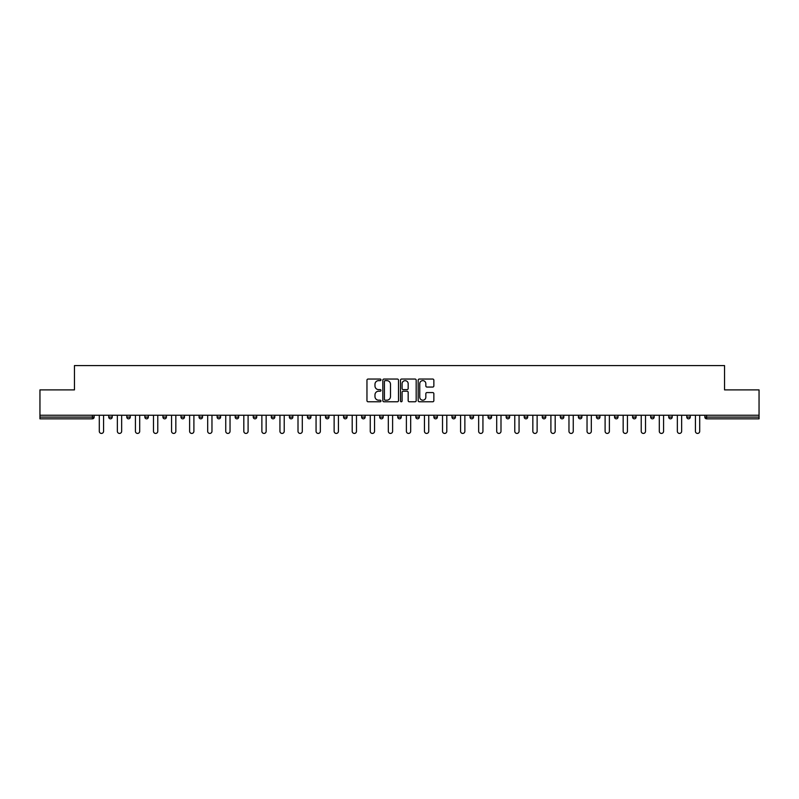 <?xml version="1.0" encoding="UTF-8"?>
<svg xmlns="http://www.w3.org/2000/svg" width="799" height="799" viewBox="0 0 799 799"><rect width="100%" height="100%" fill="white"/><g stroke="black" fill="none" stroke-linecap="round" stroke-linejoin="round"><path stroke-width="1.2" d="M380.973 379.835A0.799 0.799 0 0 0 380.174 379.046L368.099 379.046A1.139 1.139 0 0 0 366.961 380.184L366.961 400.639A1.139 1.139 0 0 0 368.099 401.777L380.174 401.777A0.799 0.799 0 0 0 380.973 400.978A0.799 0.799 0 0 0 380.174 400.189L378.616 400.189A3.635 3.635 0 0 1 374.981 396.544L374.981 394.846A3.635 3.635 0 0 1 378.616 391.21L380.174 391.21A0.799 0.799 0 0 0 380.973 390.411A0.799 0.799 0 0 0 380.174 389.612L378.616 389.612A3.635 3.635 0 0 1 374.981 385.977L374.981 384.269A3.635 3.635 0 0 1 378.616 380.634L380.174 380.634A0.799 0.799 0 0 0 380.973 379.835M432.718 387.056A1.139 1.139 0 0 0 433.857 385.917L433.857 380.184A1.139 1.139 0 0 0 432.718 379.046L419.305 379.046A1.139 1.139 0 0 0 418.167 380.184L418.167 400.639A1.139 1.139 0 0 0 419.305 401.777L432.718 401.777A1.139 1.139 0 0 0 433.857 400.639L433.857 393.707A1.139 1.139 0 0 0 432.718 392.569L426.976 392.569A1.139 1.139 0 0 0 425.837 393.707L425.837 397.143A3.036 3.036 0 0 1 422.801 400.189A3.036 3.036 0 0 1 419.765 397.143L419.765 383.68A3.036 3.036 0 0 1 422.801 380.634A3.036 3.036 0 0 1 425.837 383.68L425.837 385.917A1.139 1.139 0 0 0 426.976 387.056L432.718 387.056M39.95 415.25L39.95 389.892L74.457 389.892L74.457 365.572L724.543 365.572L724.543 389.892L759.05 389.892L759.05 415.25L39.95 415.25L39.95 417.098L92.404 417.098L92.404 415.25M398.501 380.184A1.139 1.139 0 0 0 397.373 379.046L383.959 379.046A1.139 1.139 0 0 0 382.821 380.184L382.821 400.639A1.139 1.139 0 0 0 383.959 401.777L397.373 401.777A1.139 1.139 0 0 0 398.501 400.639L398.501 380.184M401.627 379.046L415.041 379.046A1.139 1.139 0 0 1 416.179 380.184L416.179 400.639A1.139 1.139 0 0 1 415.041 401.777L409.308 401.777A1.139 1.139 0 0 1 408.169 400.639L408.169 392.339A1.139 1.139 0 0 0 407.031 391.21L403.225 391.21A1.139 1.139 0 0 0 402.087 392.339L402.087 400.978A0.799 0.799 0 0 1 401.288 401.777A0.799 0.799 0 0 1 400.499 400.978L400.499 380.184A1.139 1.139 0 0 1 401.627 379.046M94.142 415.25L94.142 417.098A1.738 1.738 0 0 1 92.404 418.836L39.95 418.836L39.95 417.098M759.05 415.25L759.05 418.836L706.596 418.836A1.738 1.738 0 0 1 704.858 417.098L704.858 415.25M112.21 415.25L112.21 417.098L108.734 417.098A1.738 1.738 0 0 0 110.472 418.836A1.738 1.738 0 0 1 108.734 417.098L108.734 415.25M92.404 418.836A1.738 1.738 0 0 0 94.142 417.098L92.404 417.098L92.404 418.836M126.801 415.25L126.801 417.098L126.801 415.25M130.267 415.25L130.267 417.098L130.267 415.25M148.334 415.25L148.334 417.098L144.859 417.098A1.738 1.738 0 0 0 146.597 418.836A1.738 1.738 0 0 1 144.859 417.098L144.859 415.25M162.926 415.25L162.926 417.098L162.926 415.25M166.402 415.25L166.402 417.098L166.402 415.25M180.993 415.25L180.993 417.098L180.993 415.25M184.469 415.25L184.469 417.098L184.469 415.25M202.527 415.25L202.527 417.098A1.738 1.738 0 0 1 200.789 418.836A1.738 1.738 0 0 1 199.051 417.098L199.051 415.25M217.118 417.098L220.594 417.098L220.594 415.25L220.594 417.098A1.738 1.738 0 0 1 218.856 418.836A1.738 1.738 0 0 1 217.118 417.098L217.118 415.25M235.186 417.098L238.661 417.098L238.661 415.25L238.661 417.098A1.738 1.738 0 0 1 236.923 418.836A1.738 1.738 0 0 1 235.186 417.098L235.186 415.25M256.719 415.25L256.719 417.098A1.738 1.738 0 0 1 254.981 418.836A1.738 1.738 0 0 1 253.253 417.098L253.253 415.25M271.31 415.25L271.31 417.098L271.31 415.25M274.786 415.25L274.786 417.098L274.786 415.25M292.853 415.25L292.853 417.098A1.738 1.738 0 0 1 291.116 418.836A1.738 1.738 0 0 1 289.378 417.098L289.378 415.25M307.445 415.25L307.445 417.098L307.445 415.25M310.911 415.25L310.911 417.098A1.738 1.738 0 0 1 309.183 418.836A1.738 1.738 0 0 1 307.445 417.098L310.911 417.098M328.978 415.25L328.978 417.098L325.503 417.098A1.738 1.738 0 0 0 327.24 418.836A1.738 1.738 0 0 1 325.503 417.098L325.503 415.25M343.57 417.098L347.046 417.098L347.046 415.25L347.046 417.098A1.738 1.738 0 0 1 345.308 418.836A1.738 1.738 0 0 1 343.57 417.098L343.57 415.25M361.637 417.098L365.113 417.098L365.113 415.25L365.113 417.098A1.738 1.738 0 0 1 363.375 418.836A1.738 1.738 0 0 1 361.637 417.098L361.637 415.25M383.17 415.25L383.17 417.098A1.738 1.738 0 0 1 381.433 418.836A1.738 1.738 0 0 1 379.695 417.098L379.695 415.25M399.5 418.836A1.738 1.738 0 0 0 401.238 417.098L401.238 415.25L401.238 417.098A1.738 1.738 0 0 1 399.5 418.836A1.738 1.738 0 0 1 397.762 417.098L397.762 415.25M419.305 415.25L419.305 417.098A1.738 1.738 0 0 1 417.567 418.836A1.738 1.738 0 0 1 415.83 417.098L415.83 415.25M437.363 415.25L437.363 417.098A1.738 1.738 0 0 1 435.625 418.836A1.738 1.738 0 0 1 433.887 417.098L433.887 415.25M451.954 415.25L451.954 417.098L451.954 415.25M455.43 415.25L455.43 417.098A1.738 1.738 0 0 1 453.692 418.836A1.738 1.738 0 0 1 451.954 417.098L455.43 417.098M470.022 415.25L470.022 417.098L470.022 415.25M473.497 415.25L473.497 417.098A1.738 1.738 0 0 1 471.76 418.836A1.738 1.738 0 0 1 470.022 417.098L473.497 417.098A1.738 1.738 0 0 1 471.76 418.836M488.089 415.25L488.089 417.098L488.089 415.25M491.555 415.25L491.555 417.098A1.738 1.738 0 0 1 489.817 418.836A1.738 1.738 0 0 1 488.089 417.098A1.738 1.738 0 0 0 489.817 418.836A1.738 1.738 0 0 0 491.555 417.098L488.089 417.098A1.738 1.738 0 0 0 489.817 418.836M506.147 415.25L506.147 417.098L506.147 415.25M509.622 415.25L509.622 417.098A1.738 1.738 0 0 1 507.884 418.836A1.738 1.738 0 0 1 506.147 417.098A1.738 1.738 0 0 0 507.884 418.836A1.738 1.738 0 0 0 509.622 417.098L506.147 417.098A1.738 1.738 0 0 0 507.884 418.836M525.952 418.836A1.738 1.738 0 0 0 527.69 417.098L527.69 415.25L527.69 417.098A1.738 1.738 0 0 1 525.952 418.836A1.738 1.738 0 0 1 524.214 417.098L524.214 415.25M545.747 415.25L545.747 417.098L542.281 417.098A1.738 1.738 0 0 0 544.019 418.836A1.738 1.738 0 0 1 542.281 417.098L542.281 415.25M563.814 415.25L563.814 417.098A1.738 1.738 0 0 1 562.077 418.836A1.738 1.738 0 0 1 560.339 417.098L560.339 415.25M578.406 415.25L578.406 417.098L578.406 415.25M581.882 415.25L581.882 417.098L581.882 415.25M599.949 415.25L599.949 417.098A1.738 1.738 0 0 1 598.211 418.836A1.738 1.738 0 0 1 596.473 417.098L596.473 415.25M618.007 415.25L618.007 417.098L614.531 417.098A1.738 1.738 0 0 0 616.269 418.836A1.738 1.738 0 0 1 614.531 417.098L614.531 415.25M636.074 415.25L636.074 417.098A1.738 1.738 0 0 1 634.336 418.836A1.738 1.738 0 0 1 632.598 417.098L632.598 415.25M654.141 415.25L654.141 417.098L650.666 417.098A1.738 1.738 0 0 0 652.403 418.836A1.738 1.738 0 0 1 650.666 417.098L650.666 415.25M672.199 415.25L672.199 417.098A1.738 1.738 0 0 1 670.461 418.836A1.738 1.738 0 0 1 668.733 417.098L668.733 415.25M690.266 415.25L690.266 417.098L686.79 417.098A1.738 1.738 0 0 0 688.528 418.836A1.738 1.738 0 0 1 686.79 417.098L686.79 415.25M110.472 418.836A1.738 1.738 0 0 0 112.21 417.098A1.738 1.738 0 0 1 110.472 418.836A1.738 1.738 0 0 1 108.734 417.098M128.539 418.836A1.738 1.738 0 0 1 126.801 417.098L130.267 417.098A1.738 1.738 0 0 1 128.539 418.836M146.597 418.836A1.738 1.738 0 0 0 148.334 417.098A1.738 1.738 0 0 1 146.597 418.836A1.738 1.738 0 0 1 144.859 417.098M164.664 418.836A1.738 1.738 0 0 1 162.926 417.098A1.738 1.738 0 0 0 164.664 418.836A1.738 1.738 0 0 0 166.402 417.098A1.738 1.738 0 0 1 164.664 418.836A1.738 1.738 0 0 1 162.926 417.098L166.402 417.098M182.731 418.836A1.738 1.738 0 0 1 180.993 417.098A1.738 1.738 0 0 0 182.731 418.836A1.738 1.738 0 0 0 184.469 417.098A1.738 1.738 0 0 1 182.731 418.836A1.738 1.738 0 0 1 180.993 417.098L184.469 417.098M273.048 418.836A1.738 1.738 0 0 1 271.31 417.098L274.786 417.098A1.738 1.738 0 0 1 273.048 418.836M325.503 417.098A1.738 1.738 0 0 0 327.24 418.836A1.738 1.738 0 0 0 328.978 417.098M542.281 417.098A1.738 1.738 0 0 0 544.019 418.836A1.738 1.738 0 0 0 545.747 417.098M580.144 418.836A1.738 1.738 0 0 1 578.406 417.098A1.738 1.738 0 0 0 580.144 418.836A1.738 1.738 0 0 0 581.882 417.098A1.738 1.738 0 0 1 580.144 418.836A1.738 1.738 0 0 1 578.406 417.098L581.882 417.098M614.531 417.098A1.738 1.738 0 0 0 616.269 418.836A1.738 1.738 0 0 0 618.007 417.098M652.403 418.836A1.738 1.738 0 0 0 654.141 417.098A1.738 1.738 0 0 1 652.403 418.836A1.738 1.738 0 0 1 650.666 417.098M686.79 417.098A1.738 1.738 0 0 0 688.528 418.836A1.738 1.738 0 0 0 690.266 417.098M385.208 380.634A0.799 0.799 0 0 0 384.409 381.433L384.409 399.39A0.799 0.799 0 0 0 385.208 400.189L386.856 400.189A3.635 3.635 0 0 0 390.491 396.544L390.491 384.269A3.635 3.635 0 0 0 386.856 380.634L385.208 380.634M408.169 383.73A3.036 3.036 0 0 0 405.123 380.694A3.036 3.036 0 0 0 402.087 383.73L402.087 388.474A1.139 1.139 0 0 0 403.225 389.612L407.031 389.612A1.139 1.139 0 0 0 408.169 388.474L408.169 383.73M99.296 415.25L99.296 431.29A2.137 2.137 0 0 0 101.443 433.428A2.137 2.137 0 0 0 103.58 431.29L103.58 415.25M117.363 415.25L117.363 431.29A2.137 2.137 0 0 0 119.5 433.428A2.137 2.137 0 0 0 121.648 431.29L121.648 415.25M135.421 415.25L135.421 431.29A2.137 2.137 0 0 0 137.568 433.428A2.137 2.137 0 0 0 139.705 431.29L139.705 415.25M153.488 415.25L153.488 431.29A2.137 2.137 0 0 0 155.635 433.428A2.137 2.137 0 0 0 157.773 431.29L157.773 415.25M171.555 415.25L171.555 431.29A2.137 2.137 0 0 0 173.693 433.428A2.137 2.137 0 0 0 175.84 431.29L175.84 415.25M189.623 415.25L189.623 431.29A2.137 2.137 0 0 0 191.76 433.428A2.137 2.137 0 0 0 193.897 431.29L193.897 415.25M207.68 415.25L207.68 431.29A2.137 2.137 0 0 0 209.827 433.428A2.137 2.137 0 0 0 211.965 431.29L211.965 415.25M225.747 415.25L225.747 431.29A2.137 2.137 0 0 0 227.885 433.428A2.137 2.137 0 0 0 230.032 431.29L230.032 415.25M243.815 415.25L243.815 431.29A2.137 2.137 0 0 0 245.952 433.428A2.137 2.137 0 0 0 248.099 431.29L248.099 415.25M261.872 415.25L261.872 431.29A2.137 2.137 0 0 0 264.02 433.428A2.137 2.137 0 0 0 266.157 431.29L266.157 415.25M279.94 415.25L279.94 431.29A2.137 2.137 0 0 0 282.077 433.428A2.137 2.137 0 0 0 284.224 431.29L284.224 415.25M298.007 415.25L298.007 431.29A2.137 2.137 0 0 0 300.144 433.428A2.137 2.137 0 0 0 302.292 431.29L302.292 415.25M316.064 415.25L316.064 431.29A2.137 2.137 0 0 0 318.212 433.428A2.137 2.137 0 0 0 320.349 431.29L320.349 415.25M334.132 415.25L334.132 431.29A2.137 2.137 0 0 0 336.279 433.428A2.137 2.137 0 0 0 338.416 431.29L338.416 415.25M352.199 415.25L352.199 431.29A2.137 2.137 0 0 0 354.337 433.428A2.137 2.137 0 0 0 356.484 431.29L356.484 415.25M370.257 415.25L370.257 431.29A2.137 2.137 0 0 0 372.404 433.428A2.137 2.137 0 0 0 374.541 431.29L374.541 415.25M388.324 415.25L388.324 431.29A2.137 2.137 0 0 0 390.471 433.428A2.137 2.137 0 0 0 392.609 431.29L392.609 415.25M406.391 415.25L406.391 431.29A2.137 2.137 0 0 0 408.529 433.428A2.137 2.137 0 0 0 410.676 431.29L410.676 415.25M424.459 415.25L424.459 431.29A2.137 2.137 0 0 0 426.596 433.428A2.137 2.137 0 0 0 428.743 431.29L428.743 415.25M442.516 415.25L442.516 431.29A2.137 2.137 0 0 0 444.663 433.428A2.137 2.137 0 0 0 446.801 431.29L446.801 415.25M460.584 415.25L460.584 431.29A2.137 2.137 0 0 0 462.721 433.428A2.137 2.137 0 0 0 464.868 431.29L464.868 415.25M478.651 415.25L478.651 431.29A2.137 2.137 0 0 0 480.788 433.428A2.137 2.137 0 0 0 482.936 431.29L482.936 415.25M496.708 415.25L496.708 431.29A2.137 2.137 0 0 0 498.856 433.428A2.137 2.137 0 0 0 500.993 431.29L500.993 415.25M514.776 415.25L514.776 431.29A2.137 2.137 0 0 0 516.923 433.428A2.137 2.137 0 0 0 519.06 431.29L519.06 415.25M532.843 415.25L532.843 431.29A2.137 2.137 0 0 0 534.98 433.428A2.137 2.137 0 0 0 537.128 431.29L537.128 415.25M550.901 415.25L550.901 431.29A2.137 2.137 0 0 0 553.048 433.428A2.137 2.137 0 0 0 555.185 431.29L555.185 415.25M568.968 415.25L568.968 431.29A2.137 2.137 0 0 0 571.115 433.428A2.137 2.137 0 0 0 573.253 431.29L573.253 415.25M587.035 415.25L587.035 431.29A2.137 2.137 0 0 0 589.173 433.428A2.137 2.137 0 0 0 591.32 431.29L591.32 415.25M605.103 415.25L605.103 431.29A2.137 2.137 0 0 0 607.24 433.428A2.137 2.137 0 0 0 609.377 431.29L609.377 415.25M623.16 415.25L623.16 431.29A2.137 2.137 0 0 0 625.307 433.428A2.137 2.137 0 0 0 627.445 431.29L627.445 415.25M641.227 415.25L641.227 431.29A2.137 2.137 0 0 0 643.365 433.428A2.137 2.137 0 0 0 645.512 431.29L645.512 415.25M659.295 415.25L659.295 431.29A2.137 2.137 0 0 0 661.432 433.428A2.137 2.137 0 0 0 663.579 431.29L663.579 415.25M677.352 415.25L677.352 431.29A2.137 2.137 0 0 0 679.5 433.428A2.137 2.137 0 0 0 681.637 431.29L681.637 415.25M695.42 415.25L695.42 431.29A2.137 2.137 0 0 0 697.557 433.428A2.137 2.137 0 0 0 699.704 431.29L699.704 415.25M706.596 415.25L706.596 417.098L759.05 417.098M704.858 417.098L706.596 417.098L706.596 418.836M202.527 417.098L199.051 417.098M256.719 417.098L253.253 417.098M292.853 417.098L289.378 417.098M383.17 417.098L379.695 417.098M401.238 417.098L397.762 417.098M419.305 417.098L415.83 417.098M437.363 417.098L433.887 417.098M527.69 417.098L524.214 417.098M563.814 417.098L560.339 417.098M599.949 417.098L596.473 417.098M636.074 417.098L632.598 417.098M672.199 417.098L668.733 417.098"/></g></svg>

